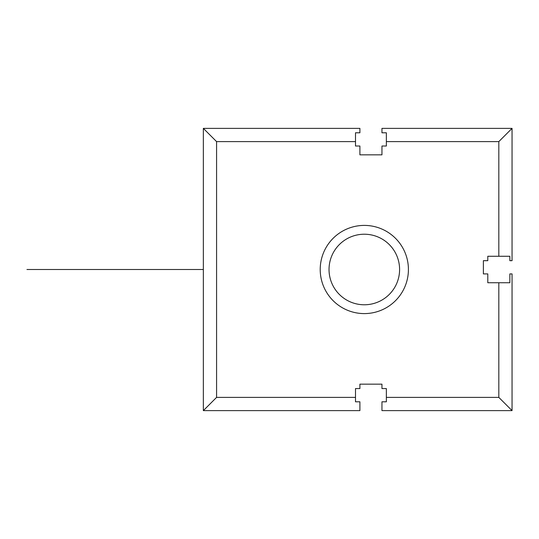 <?xml version="1.0" encoding="UTF-8"?>
<svg xmlns="http://www.w3.org/2000/svg" width="539" height="539" viewBox="0 0 539 539"><rect width="100%" height="100%" fill="white"/><g stroke="black" fill="none" stroke-linecap="round" stroke-linejoin="round"><path stroke-width="0.81" d="M386.362 397.391L498.818 397.391L498.818 282.732L509.847 282.732L509.847 273.913L512.05 273.913L512.05 410.617L498.818 397.391L512.05 410.617L381.956 410.617L381.956 401.798L386.362 401.798L386.362 388.572L381.956 388.572L381.956 384.159L359.904 384.159L359.904 388.572L355.497 388.572L355.497 401.798L359.904 401.798L359.904 410.617L203.351 410.617L216.577 397.391L355.497 397.391M355.497 141.609L216.577 141.609L216.577 397.391L203.351 410.617L203.351 128.383L216.577 141.609L203.351 128.383L359.904 128.383L359.904 132.789L355.497 132.789L355.497 146.022L359.904 146.022L359.904 154.841L381.956 154.841L381.956 146.022L386.362 146.022L386.362 132.789L381.956 132.789L381.956 128.383L512.05 128.383L498.818 141.609L386.362 141.609M498.818 256.268L498.818 141.609L512.05 128.383L512.05 260.681L509.847 260.681L509.847 256.268L487.795 256.268L487.795 260.681L483.382 260.681L483.382 273.913L487.795 273.913L487.795 282.732L498.818 282.732M408.414 269.5A44.097 44.097 0 0 0 364.317 225.403A44.097 44.097 0 0 0 320.213 269.5A44.097 44.097 0 0 0 364.317 313.597A44.097 44.097 0 0 0 408.414 269.5M399.594 269.5A35.278 35.278 0 0 0 364.317 234.222A35.278 35.278 0 0 0 329.033 269.5A35.278 35.278 0 0 0 364.317 304.778A35.278 35.278 0 0 0 399.594 269.5M203.351 269.5L26.95 269.5L203.351 269.5M93.099 269.5L49.002 269.5L93.099 269.5"/></g></svg>
